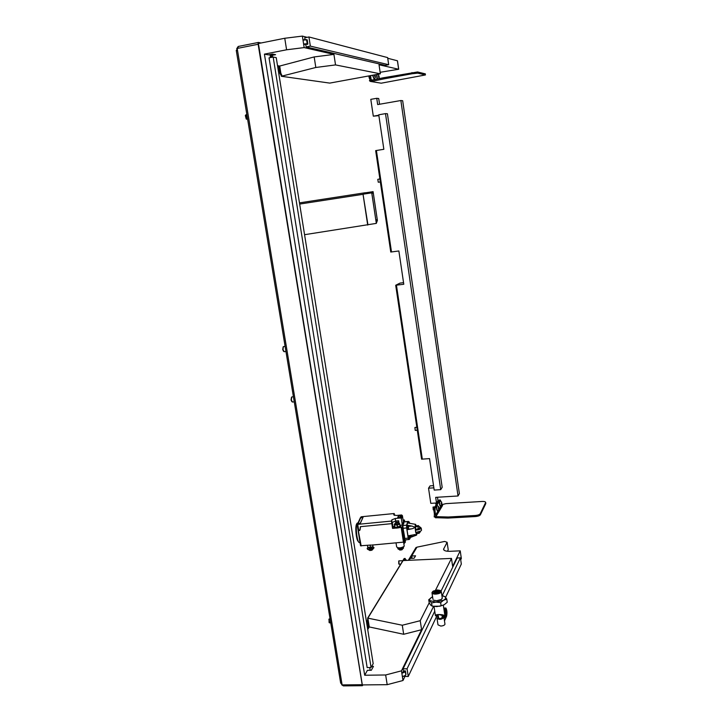 <?xml version="1.0" encoding="UTF-8"?>
<svg xmlns="http://www.w3.org/2000/svg" width="722" height="722" viewBox="0 0 722 722"><rect width="100%" height="100%" fill="white"/><g stroke="black" fill="none" stroke-linecap="round" stroke-linejoin="round"><path stroke-width="1.08" d="M448.182 549.514L447.117 542.276L444.617 541.455L416.964 547.159L411.675 555.994L412.036 558.341M281.201 75.467L279.901 73.382L280.84 73.202L279.703 66.045L277.528 65.684L279.703 66.045L281.327 76.27L329.773 83.102L380.359 73.815L379.032 64.754L398.634 69.249L397.416 60.783L387.741 58.274M402.28 625.234L403.679 634.277L369.276 626.949L368.292 620.785L367.399 620.812L368.382 626.967L369.276 626.949L367.733 629.53L369.276 626.949L367.868 618.14L402.28 625.234L420.231 620.703L429.202 602.807M460.708 559.803L461.34 558.485L460.221 550.832L452.631 566.337L451.467 558.404L403.066 560.561L367.868 618.14M411.675 555.994L415.556 555.823L414.121 558.241L410.231 558.422L409.112 560.29L416.793 547.447L416.034 547.484L408.327 560.326M448.154 549.902L447.45 551.256M403.679 634.277L421.603 629.71L401.477 670.828L402.993 680.503L404.889 676.532M402.993 680.503L387.191 684.682L361.966 684.916M451.467 558.404L435.528 590.19M432.505 596.219L432.027 597.175M421.603 629.71L420.231 620.703M447.062 542.439L443.579 549.144C443.696 550.651 445.835 551.373 449.986 551.31L460.221 550.832M387.191 684.682L385.656 674.98L364.691 675.232L367.417 670.305L371.334 670.26L373.454 666.37L371.686 666.397M272.32 55.305L275.578 54.673L272.51 54.078L268.376 54.881L264.423 54.132L364.691 675.232M264.423 54.132L286.589 49.791L284.757 38.266L258.079 43.582M307.121 37.327L302.383 36.1L304.17 47.589L286.589 49.791M277.582 66.027L279.703 66.045L314.178 56.93L333.925 54.412L304.17 47.589M333.925 54.412L335.531 64.917L380.359 73.815M335.531 64.917L315.812 67.48L281.327 76.27M284.757 38.266L302.383 36.1M398.634 69.249L380.133 72.299M385.656 674.98L401.477 670.828M314.178 56.93L315.812 67.48M370.178 670.269L369.745 667.534M395.701 285.253L400.015 283.105L396.441 285.163L422.316 459.129L421.594 459.174L395.701 285.253L396.441 285.163L422.316 459.129L429.545 458.596L434.193 490.076L440.709 489.651L385.494 113.625L378.752 114.789L383.851 149.292L376.406 150.501L391.495 251.942L390.764 252.041L375.666 150.618L376.406 150.501L391.495 251.942L398.869 250.967L403.788 284.26L396.441 285.163L400.015 283.105L403.553 282.672M437.496 497.25L437.992 500.599L436.512 502.999L430.79 503.342L428.534 488.189L430.068 485.879L433.543 485.653M440.709 489.651L442.18 487.314L387.416 113.742L385.494 113.625M433.868 487.846L428.534 488.189M458.037 495.978L400.863 100.52L402.677 100.728L459.382 493.595L458.037 495.978L435.673 497.359L436.512 502.999M378.815 115.222L373.301 116.17L370.801 99.347L376.749 98.3L377.669 104.582L400.863 100.52M373.301 116.17L378.879 115.655M376.749 98.3L378.716 98.517L379.564 104.248M310.352 46.118L388.68 64.718L387.642 57.598L308.935 36.966L310.352 46.118L306.146 46.939L305.722 44.213M388.68 64.718L385.322 65.341L306.146 46.939M304.991 39.539L304.72 37.806L308.935 36.966M303.005 40.116L307.13 39.791L306.579 39.845L307.193 43.735L307.861 43.898L306.516 44.232L307.184 44.385M307.256 40.017L307.861 43.898M306.462 39.62L302.96 39.818L307.13 39.791M307.599 44.304L306.922 44.141L307.193 43.735L303.619 44.024M371.063 667.516L373.184 663.653L276.237 57.625L273.178 57.056L371.063 667.516L367.155 667.579L269.044 57.859L273.178 57.056M434.752 611.2L407.055 668.78L408.255 676.496L404.248 676.379M441.07 591.047L457.216 557.989L460.419 557.844L461.322 564.062L445.6 597.374M436.63 616.371L408.255 676.496M460.419 557.844L442.234 595.65M403.598 672.173L403.075 668.834L407.055 668.78M433.579 606.372L403.075 668.834M401.874 673.31L404.979 671.965L405.087 670.738L405.818 674.565M405.43 671.027L405.945 674.303M405.087 670.738L401.91 672.615M404.13 671.677L404.69 670.747M405.304 675.53L402.38 676.595M343.446 685.882L362.354 685.71L258.142 44.268L237.971 48.284L238.251 46.452L258.341 42.472M236.473 50.937L237.195 48.473L237.971 48.284M343.302 685.882L340.658 683.039L236.256 50.359M362.2 684.212L258.548 44.358M416.034 547.484L416.847 547.339M368.382 626.967L367.543 628.366M367.399 620.812L367.877 618.231M405.466 559.207L405.087 558.422L404.112 558.575L367.606 618.24M404.112 558.575L405.024 558.422M404.898 558.539L403.679 560.534M341.705 684.799L343.094 685.674M363.004 684.907L362.354 685.71M261.075 42.986L258.404 42.436L258.142 44.268M280.84 73.202L281.851 75.35M278.764 66.225L279.901 73.382M238.179 46.497L236.726 48.663M378.238 182.17L377.814 179.309M379.871 178.894L377.786 179.363L378.31 182.233L380.332 181.953M416.847 427.289L414.997 427.451L415.213 430.366L414.906 427.559M245.85 114.825L246.455 119.175L247.592 119.049M246.22 118.986L245.327 115.466M329.079 622.472L329.033 619.007M330.035 618.646L328.898 619.395L329.557 622.851M398.779 563.9L398.706 561.048M402.813 560.696L398.842 560.877L399.095 564.207M404.519 560.498L405.204 559.081L406.694 560.398M405.069 559.081L404.221 560.507M441.503 505.292L442.613 505.409L436.007 516.492L434.283 516.591L434.373 513.766L435.429 513.703L435.519 515.282L441.494 505.274M433.958 510.986L434.093 508.18L435.158 508.117L435.023 510.932L433.958 510.986L434.373 513.766M440.745 501.059L440.249 499.949L439.039 500.129L434.093 508.18M439.039 500.129L440.194 499.958M434.283 516.591L435.655 517.8L437.072 517.728L436.918 516.681L448.299 517.006L475.13 515.499C477.82 515.255 479.516 514.678 480.22 513.748L485.671 502.467C485.59 501.727 484.399 501.393 482.088 501.465L445.988 503.631L441.828 504.633M480.22 513.748L480.374 514.804L485.762 503.64L485.617 502.62M448.299 517.006L448.452 518.053L475.284 516.555L475.13 515.499M437.072 517.728L447.432 518.071L447.279 517.015M434.13 516.835L436.918 516.681M480.374 514.804C479.67 515.734 477.973 516.311 475.284 516.555M448.452 518.053L447.432 518.071M435.023 510.932L435.429 513.703M435.158 508.117L440.077 500.066M436.007 516.492L435.519 515.282M369.799 80.521L369.854 78.391L370.955 78.184L371.036 79.727L372.624 79.998M369.465 75.819L369.854 78.391M372.344 80.061L369.438 80.584L370.224 81.406L372.516 81.234L372.344 80.061L382.958 77.85L417.551 71.965L417.722 73.148L425.438 74.944L381.225 83.192L370.909 81.514M417.551 71.965L425.285 73.87M384.005 77.642L384.176 78.824L412.145 73.743L411.973 72.552M372.516 81.234L383.129 79.032L382.958 77.85M417.722 73.148L412.145 73.743M384.176 78.824L383.129 79.032M370.576 75.611L370.955 78.184M371.198 80.268L371.036 79.727M397.732 517.647L398.264 516.131L400.502 515.914L399.979 517.43L397.732 517.647M361.19 516.781L360.865 517.493L363.058 517.277L360.314 523.396L358.085 523.612L357.742 524.352L358.708 530.48L357.941 529.425L357.209 524.84L357.733 524.352L391.423 521.085L391.893 519.804L395.259 518.495L400.566 517.981L401.613 514.957L396.351 515.481L393.725 514.858L394.203 513.532L361.19 516.781L360.395 517.746M398.49 517.575L398.264 516.131M399.97 525.264L402.344 525.038L401.369 518.64L400.566 517.981M395.259 518.495L395.656 521.04L392.29 522.358L395.656 521.04L398.643 520.752L399.013 523.17M391.423 521.085L391.82 523.64L391.893 519.804M358.708 530.48L360.043 529.65L360.377 526.681L391.82 523.64L392.29 522.358L393.012 527.087L392.551 528.387L395.512 528.107M358.085 523.612L357.291 524.533M360.865 517.493L360.296 517.9M394.203 513.532L394.492 515.427M401.613 514.957L402.407 515.616L403.372 521.961L402.344 525.038M408.426 528.549L408.092 525.499M409.97 538.711L409.473 535.553M409.834 537.502L409.636 535.661M415.457 526.591L417.46 526.13L415.547 526.076M417.451 526.148L415.502 526.248M420.682 531.103L415.764 532.403M416.567 533.549L415.845 532.782L415.403 529.876C418.318 529.65 420.105 529.018 420.782 527.981L419.816 527.078M415.43 530.156C418.471 529.921 420.339 529.262 421.043 528.179L420.592 527.43M421.486 529.903L421.504 530.264C420.791 531.383 418.877 532.069 415.755 532.313M415.439 530.21C418.561 529.957 420.484 529.28 421.188 528.161L420.114 527.168M415.628 525.878L418.399 525.643L419.834 527.132L419.41 528.603L419.617 526.681M407.235 525.002L406.739 525.047L406.694 527.935L407.984 535.841L415.033 534.578C416.034 534.903 415.439 535.444 413.228 536.202L410.141 537.466M408.101 535.814L408.715 539.533M408.562 539.406L408.083 535.823M407.018 529.244L406.612 525.201M417.027 532.719L417.027 533.305M417.018 533.45L416.603 535.083L415.565 531.545C415.024 527.213 415.042 524.822 415.61 524.362L416.233 525.815M409.013 523.206L409.23 521.907M420.294 531.347L420.114 532.051L419.861 531.582L417.316 532.267M419.076 533.305L416.404 533.558L419.112 533.314L418.607 532.141M420.114 532.051L419.446 532.89M415.52 529.416L419.41 528.603M418.336 525.616L418.083 526.5L415.448 526.753M418.155 529.163L418.083 526.5M408.544 527.953L408.282 526.031L408.58 527.962M408.535 528.089L407.713 529.316M410.096 538.116L410.087 537.484M410.078 538.26L409.257 539.478M410.087 537.069L410.123 538.125M404.266 534.767L404.925 539.885M407.813 521.474L404.139 521.826L402.831 525.535L404.013 535.571M415.403 529.876L415.782 525.86M407.849 521.464L406.585 525.174L406.657 527.944L408.21 538.125L408.634 539.533L409.212 539.478L408.643 535.715M403.688 522.963L403.797 523.712M407.993 525.336L411.73 526.049C415.24 526.961 415.267 527.881 411.811 528.811L407.046 529.74M415.547 524.343L407.578 522.963L406.928 525.029M408.39 521.419L407.722 522.99L407.768 521.609L404.022 521.952M409.69 523.315L409.428 522.439L409.69 523.315M358.121 522.728L356.939 523.333C356.108 525.905 356.099 530.156 356.912 536.076C357.58 540.002 358.338 542.168 359.195 542.574L359.457 542.547M404.23 534.885L403.589 531.184M402.876 528.152L402.768 527.051M403.282 534.172L403.291 532.412L403.282 534.172M356.704 524.037L356.379 524.479C355.639 526.762 355.63 530.517 356.343 535.751C356.912 539.117 357.57 541.022 358.311 541.482M403.066 519.939L404.446 520.03L404.708 521.771L404.446 520.03M360.54 545.769L358.103 530.471L360.54 545.769L370.928 545.029M370.864 545.182L403.445 542.141L404.284 541.798L404.88 539.885L408.634 539.533M398.616 527.809L402.055 527.222L404.446 520.048M394.365 526.185L393.012 527.087M395.864 522.394L395.656 521.04L398.273 520.788L398.625 523.098M360.025 529.722L360.549 526.663L391.82 523.649L392.551 528.387M358.22 530.156L361.171 545.94M359.782 530.499L358.735 530.598M362.94 517.548L360.179 523.405M357.616 523.829L360.242 518.08L362.904 517.322M357.516 523.991L360.179 523.378M404.41 541.383L406.026 539.939M397.046 542.736L401.558 542.312M396.026 542.836L396.667 546.987C398.508 548.35 400.981 548.151 404.085 546.373L404.176 545.841M304.567 234.695L376.324 223.387L377.389 220.381L373.084 191.646L365.377 192.837M299.666 204.073L363.049 194.317L367.706 225.074M363.049 194.317L367.913 224.668M363.292 194.155L371.74 192.855L376.324 223.387M376.207 222.502L377.263 219.623L373.184 192.467L371.884 193.686L376.207 222.502M371.74 192.855L373.084 191.646M365.359 192.72L299.477 202.873M375.81 219.849L377.263 219.623M440.267 590.497L441.332 591.76C440.736 593.06 438.859 593.845 435.682 594.116C433.245 594.116 432 593.619 431.964 592.627L432.532 591.778M442.893 616.543L443.958 615.776L438.759 614.548C441.503 614.476 443.561 614.891 444.905 615.776L443.209 616.651M437.397 589.955L440.185 590.443C441.205 591.841 439.716 592.798 435.718 593.331C432.595 593.195 431.765 592.446 433.218 591.083L437.397 589.955M438.425 616.768L435.429 615.704C435.483 614.963 436.593 614.575 438.741 614.539L436.377 615.713L438.389 616.498M435.989 592.789L433.751 591.896L437.135 590.479L439.373 591.381L435.989 592.789M437.045 618.537L437.992 624.837L440.781 626.064C443.146 625.875 444.544 625.261 444.978 624.223L444.923 623.871M438.11 614.612L438.624 618.05L440.113 618.691L442.324 617.527M436.232 592.311L435.032 591.58L438.155 591.291L436.232 592.311M438.453 616.922L436.99 618.194C439.057 619.9 441.386 619.693 443.985 617.581L442.505 616.462M444.201 611.02L445.889 608.005C447.026 610.045 447.261 612.779 446.593 616.218L444.481 620.893M444.364 616.516L444.905 617.743L446.304 615.108L445.844 609.63L444.4 612.346M444.517 617.093L445.402 615.135L445.33 610.307M442.243 597.906L441.395 599.468L436.675 600.731L433.552 600.181M432.604 596.904L431.711 597.347C429.78 598.493 429.229 599.594 430.05 600.659L435.998 602.112L443.615 600.208C445.537 599.052 446.061 597.942 445.185 596.886L441.9 595.596M431.711 597.347L428.742 599.747L431.575 602.942L435.998 602.112L440.646 602.644L443.615 600.208L446.774 599.143L445.185 596.886L443.218 595.867M431.575 602.942L432.045 606.056L430.718 605.117L429.211 602.843L428.742 599.747M440.646 602.644L441.115 605.767L436.675 606.597L432.045 606.056M432.911 606.245L440.032 606.2L444.283 604.684L447.234 602.256L446.774 599.143M444.283 604.684L441.115 605.767M434.879 506.907L433.11 507.015L433.263 509.885L433.019 507.124M438.705 509.154L438.633 506.718L438.705 509.154M438.471 508.829L438.75 506.781L438.904 509.533L438.471 508.829M437.776 510.905L436.963 509.542C436.639 507.196 436.747 505.833 437.288 505.445L438.75 506.781M437.216 505.445L437.027 505.463C436.485 505.851 436.377 507.214 436.693 509.561L437.406 510.996M369.411 78.581L368.752 75.945M368.861 75.927L369.881 78.599M375.016 74.799L375.368 77.48L374.655 76.243L374.574 74.88L375.386 77.344L374.98 74.808M375.368 77.48L374.186 79.249L372.823 75.205M372.543 75.25L374.158 79.249M436.052 504.994L435.628 503.053M435.817 503.044L436.07 504.958M441.557 504.389L441.494 501.989L441.557 504.389M441.332 504.073L441.602 502.052L441.756 504.768L441.332 504.073M440.646 506.131L439.842 504.768C439.527 502.467 439.635 501.122 440.158 500.734L441.602 502.052M440.086 500.743L439.897 500.752C439.373 501.131 439.265 502.476 439.581 504.786L440.276 506.212M378.824 77.633L378.761 75.395L378.824 77.633M378.536 76.965L378.743 75.332L379.23 78.193L378.536 76.965M377.353 79.014L376.821 74.465M376.541 74.519L377.083 79.068M396.901 522.123L395.656 522.511L396.604 522.963L397.894 522.241L396.901 522.123M397.975 522.349L396.613 523.333L395.539 522.665M399.789 550.056L402.244 549.613M397.822 548.485L400.367 549.289L403.544 547.727M402.154 547.691L400.484 548.512L399.122 547.926M403.084 547.105L403.526 547.619L400.322 549.009L397.795 548.314L398.093 547.863M403.742 543.034L405.394 541.798M404.916 541.175L405.385 541.681L403.706 542.763M283.547 351.28L282.717 349.574L283.132 346.957M285.1 346.37L283.367 346.623L282.979 349.61L284.179 351.686M291.832 401.603L291.056 399.997L291.498 397.308M293.412 396.748L291.751 396.956L291.327 400.06L292.464 402.01M393.959 526.943L394.022 527.34C394.465 528.215 396.08 528.351 398.878 527.737L400.8 526.311M394.573 526.058L393.932 526.753C394.374 527.638 395.99 527.764 398.788 527.15L400.737 525.914L399.907 525.246M395.466 524.19L396.306 524.533L398.481 523.73M398.724 526.889L396.252 527.277L400.042 526.176L399.753 524.298L398.535 524.497L399.627 523.612L399.753 524.298M395.367 523.531L394.275 524.154L394.753 527.006L396.071 527.268L395.169 527.132M397.208 525.201L395.891 524.939L398.363 524.551L397.208 525.201L397.497 527.087M394.465 525.129L394.338 524.443L395.71 524.939L394.465 525.129L394.753 527.006M399.636 526.455L398.887 526.825M399.627 523.612L398.382 523.071M399.158 523.215L399.618 523.549M369.023 547.899L371.18 548.278L371.992 547.42M367.218 548.485L367.281 548.891C367.715 549.776 369.285 549.911 371.983 549.307L373.951 547.808M368.346 547.303L367.191 548.314C367.624 549.198 369.195 549.343 371.893 548.729L373.888 547.411L372.453 546.635M371.622 547.023L369.186 547.402L371.785 546.96M367.471 545.498L367.733 547.123L369.014 547.402L368.274 547.285M372.913 545.985L372.751 544.857L372.913 545.985M370.314 545.236L369.781 545.281M370.395 547.231L370.106 545.381M369.763 550.498L372.2 550.038M368.437 549.632L373.075 548.873M443.931 550.083L443.723 548.711M303.845 44.457L306.345 44.204M306.922 44.141L303.673 44.412M403.986 671.974L401.955 672.579M401.802 672.877L404.636 671.677M405.168 675.657L402.407 676.74M342.111 684.871L237.195 48.473M361.93 684.709L342.86 684.898M441.674 505.463L442.613 505.409M425.357 74.917L425.195 73.761M371.036 81.496L381.225 83.192M401.369 518.64L402.407 515.616M360.052 529.605L360.278 529.1M408.535 526.744L408.02 525.381L407.163 525.12L407.668 529.316L407.127 529.37M409.672 523.143L408.426 521.41L408.264 523.08M408.21 538.125L404.455 538.477M406.657 527.944L402.903 528.296M406.585 525.174L402.831 525.535M408.065 529.172L411.811 528.811M408.444 526.365L411.73 526.049M409.988 536.509L413.228 536.202M403.445 542.141L401.206 527.556M402.055 527.222L404.284 541.798M358.094 523.585L360.856 517.521M443.813 608.42L445.429 608.366M445.221 617.5L444.689 617.509M445.402 615.135L446.304 615.108M438.453 508.523L439.012 508.487M438.453 507.873L438.976 507.846M374.691 75.702L375.223 75.611M374.691 76.361L375.341 76.243M441.322 503.776L441.864 503.748M441.313 503.135L441.828 503.108M378.572 76.433L379.086 76.342M378.572 77.083L379.203 76.965M443.66 549.704L443.579 549.144M447.117 542.276L448.209 549.731M398.706 69.276L397.488 60.819M303.863 44.457L306.272 44.195M272.131 54.15L272.618 57.164M271.048 54.358L271.535 57.372L271.048 54.358M269.956 54.574L270.443 57.589M404.437 670.964L404.067 671.722M405.945 674.375L405.493 675.323M405.493 675.314L402.407 676.776M238.251 46.452L258.404 42.436M415.276 430.393L417.28 430.231M245.805 114.834L246.861 114.645M329.403 622.86L330.721 622.824M399.031 564.216L400.701 564.144M485.816 503.496L485.671 502.467M425.438 74.944L425.276 73.797M360.269 529.136L360.043 529.65M357.941 529.425L357.209 524.84M416.603 535.083L410.15 537.538M421.522 530.174L421.206 528.071M415.033 534.578L414.374 534.641M359.195 542.574L360.016 542.502M403.607 542.123L404.212 546.058M444.905 615.776L443.326 605.171M442.315 598.357L441.332 591.76M435.384 615.415L434.039 606.444M432.947 599.206L432.027 593.06M434.924 591.841L434.581 592.654M442.36 617.716L441.945 614.982M444.978 624.223L443.985 617.581M445.709 608.014L443.759 608.077M438.155 591.291L438.795 592.049M433.317 509.922L433.868 509.885M438.904 509.533L437.649 510.986M438.389 507.367L438.841 507.34M436.99 502.223L437.785 502.178M441.756 504.768L440.519 506.203M378.743 75.332L377.597 74.321M379.23 78.193L379.077 78.653M400.223 550.119L397.939 548.873M395.295 523.089L395.475 524.271M398.309 522.629L398.49 523.811M401.495 549.965L403.481 548.124M403.86 543.792L405.34 542.177M284.089 351.695L285.948 351.497M292.347 402.019L294.26 401.847M400.827 526.491L400.737 525.914M373.978 547.98L373.888 547.411M370.187 550.552L368.121 549.559M368.942 547.393L369.086 548.305M371.911 546.915L372.056 547.827M371.505 550.381L373.337 548.729"/></g></svg>
